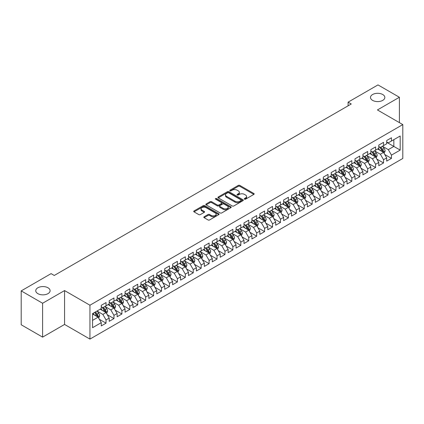 <?xml version="1.0" encoding="UTF-8"?>
<svg xmlns="http://www.w3.org/2000/svg" width="424" height="424" viewBox="0 0 424 424"><rect width="100%" height="100%" fill="white"/><g stroke="black" fill="none" stroke-linecap="round" stroke-linejoin="round"><path stroke-width="0.64" d="M244.489 199.174A0.768 0.445 0 0 0 245.581 199.174L253.849 194.399A1.102 0.636 0 0 0 254.172 193.948A1.102 0.636 0 0 0 253.849 193.503L239.841 185.415A1.102 0.636 0 0 0 238.283 185.415L230.015 190.185A0.768 0.445 0 0 0 229.787 190.503A0.768 0.445 0 0 0 230.015 190.816A0.768 0.445 0 0 0 231.107 190.816L232.172 190.196A3.525 2.035 0 0 1 237.154 190.196L238.32 190.874A3.525 2.035 0 0 1 239.353 192.311A3.525 2.035 0 0 1 238.32 193.747L237.255 194.367A0.768 0.445 0 0 0 237.027 194.68A0.768 0.445 0 0 0 237.255 194.992A0.768 0.445 0 0 0 238.341 194.992L239.412 194.377A3.525 2.035 0 0 1 244.394 194.377L245.56 195.051A3.525 2.035 0 0 1 246.593 196.487A3.525 2.035 0 0 1 245.56 197.929L244.489 198.543A0.768 0.445 0 0 0 244.266 198.861A0.768 0.445 0 0 0 244.489 199.174L244.489 198.543M47.997 287.779A7.176 4.145 0 0 0 40.179 286.884A7.176 4.145 0 0 0 35.748 290.71A7.176 4.145 0 0 0 37.847 293.641A7.176 4.145 0 0 0 45.67 294.537A7.176 4.145 0 0 0 50.101 290.71A7.176 4.145 0 0 0 47.997 287.779M382.74 94.52A7.176 4.145 0 0 0 374.922 93.619A7.176 4.145 0 0 0 370.491 97.446A7.176 4.145 0 0 0 372.59 100.377A7.176 4.145 0 0 0 380.413 101.278A7.176 4.145 0 0 0 384.844 97.446A7.176 4.145 0 0 0 382.74 94.52M204.119 216.775A1.102 0.636 0 0 0 203.796 217.226A1.102 0.636 0 0 0 204.119 217.671L208.046 219.945A1.102 0.636 0 0 0 209.604 219.945L218.789 214.639A1.102 0.636 0 0 0 219.113 214.189A1.102 0.636 0 0 0 218.789 213.744L204.781 205.656A1.102 0.636 0 0 0 203.223 205.656L194.038 210.956A1.102 0.636 0 0 0 193.72 211.406A1.102 0.636 0 0 0 194.038 211.857L198.787 214.597A1.102 0.636 0 0 0 200.345 214.597L204.273 212.329A1.102 0.636 0 0 0 204.596 211.878A1.102 0.636 0 0 0 204.273 211.428L201.919 210.071A2.942 1.701 0 0 1 201.056 208.868A2.942 1.701 0 0 1 202.873 207.299A2.942 1.701 0 0 1 206.085 207.665L215.307 212.991A2.942 1.701 0 0 1 216.166 214.189A2.942 1.701 0 0 1 214.353 215.763A2.942 1.701 0 0 1 211.141 215.392L209.604 214.507A1.102 0.636 0 0 0 208.046 214.507L204.119 216.775L204.119 217.671L208.046 215.424L208.046 214.507M42.607 303.25L42.607 337.128L64.57 324.445L64.57 290.572L42.607 303.25L21.2 290.891L51.092 273.634L54.261 275.468L351.263 103.991L348.093 102.163L348.093 105.825M64.57 290.572L89.941 305.222L402.8 124.592L402.8 158.465L89.941 339.094L89.941 305.222M399.392 122.626L399.392 97.266L377.429 109.943L402.8 124.592M399.392 97.266L377.985 84.906L348.093 102.163M232.251 205.969A1.102 0.636 0 0 0 233.809 205.969L242.989 200.669A1.102 0.636 0 0 0 243.312 200.218A1.102 0.636 0 0 0 242.989 199.768L228.981 191.68A1.102 0.636 0 0 0 227.428 191.68L218.243 196.985A1.102 0.636 0 0 0 217.92 197.43A1.102 0.636 0 0 0 218.243 197.881L232.251 205.969M215.869 199.338A0.768 0.445 0 0 1 216.648 199.45L216.648 198.533L230.889 206.753A1.102 0.636 0 0 1 231.213 207.203A1.102 0.636 0 0 1 230.889 207.654L221.704 212.954A1.102 0.636 0 0 1 220.151 212.954L206.144 204.866L210.071 202.614L210.071 201.702L206.144 203.971A1.102 0.636 0 0 0 205.82 204.421A1.102 0.636 0 0 0 206.144 204.866L206.144 203.971M210.071 202.614A1.102 0.636 0 0 1 211.629 202.614L211.629 201.702A1.102 0.636 0 0 0 210.071 201.702M211.629 201.702L217.311 204.983A1.102 0.636 0 0 0 218.864 204.983L221.471 203.478A1.102 0.636 0 0 0 221.794 203.027A1.102 0.636 0 0 0 221.471 202.577L215.556 199.163A0.768 0.445 0 0 1 215.334 198.845A0.768 0.445 0 0 1 215.811 198.437A0.768 0.445 0 0 1 216.648 198.533M386.704 142.31L393.843 146.428L393.843 139.655L400.182 135.993L391.463 141.028L391.463 137.774L386.704 140.524L386.704 143.773L383.534 145.602L383.534 142.353L378.775 145.098L378.775 148.352L375.606 150.181L375.606 146.932L370.846 149.677L370.846 152.926L367.677 154.76L367.677 151.506L362.918 154.257L362.918 157.505L359.748 159.334L359.748 156.085L354.989 158.83L354.989 162.085L351.819 163.913L351.819 160.664L347.06 163.41L347.06 166.659L343.891 168.492L343.891 165.243L339.136 167.989L339.136 171.238L335.962 173.066L335.962 169.817L331.208 172.563L331.208 175.817L328.033 177.645L328.033 174.397L323.279 177.142L323.279 180.391L320.104 182.225L320.104 178.976L315.35 181.721L315.35 184.97L312.175 186.798L312.175 183.55L307.421 186.295L307.421 189.549L304.246 191.378L304.246 188.129L299.492 190.874L299.492 194.123L296.318 195.957L296.318 192.708L291.564 195.453L291.564 198.702L288.389 200.531L288.389 197.282L283.635 200.027L283.635 203.282L280.465 205.11L280.465 201.861L275.706 204.607L275.706 207.855L272.537 209.689L272.537 206.44L267.777 209.186L267.777 212.435L264.608 214.268L264.608 211.014L259.848 213.76L259.848 217.014L256.679 218.842L256.679 215.593L251.92 218.339L251.92 221.588L248.75 223.422L248.75 220.173L243.991 222.918L243.991 226.167L240.821 228.001L240.821 224.747L236.062 227.497L236.062 230.746L232.893 232.575L232.893 229.326L228.133 232.071L228.133 235.32L224.964 237.154L224.964 233.905L220.204 236.65L220.204 239.899L217.035 241.733L217.035 238.479L212.276 241.23L212.276 244.478L209.106 246.307L209.106 243.058L204.347 245.803L204.347 249.052L201.177 250.886L201.177 247.637L196.418 250.383L196.418 253.632L193.249 255.465L193.249 252.211L188.494 254.962L188.494 258.211L185.32 260.039L185.32 256.79L180.566 259.536L180.566 262.785L177.391 264.618L177.391 261.37L172.637 264.115L172.637 267.364L169.462 269.198L169.462 265.943L164.708 268.694L164.708 271.943L161.533 273.772L161.533 270.523L156.779 273.268L156.779 276.522L153.605 278.351L153.605 275.102L148.851 277.847L148.851 281.096L145.676 282.93L145.676 279.676L140.922 282.426L140.922 285.675L137.747 287.504L137.747 284.255L132.993 287L132.993 290.255L129.818 292.083L129.818 288.834L125.064 291.579L125.064 294.828L121.895 296.662L121.895 293.408L117.135 296.159L117.135 299.408L113.966 301.236L113.966 297.987L109.207 300.733L109.207 303.987L106.037 305.815L106.037 302.566L101.278 305.312L101.278 308.561L92.559 313.596L92.559 327.694L101.278 322.659L98.108 317.168L92.559 313.961M400.182 135.993L400.182 150.091L391.463 155.126L388.289 149.63L382.543 146.312M384.764 154.506L391.463 158.375L391.463 155.126M391.463 158.375L386.704 161.12L386.704 157.871L383.534 159.7L380.36 154.209L374.615 150.891M376.835 159.085L383.534 162.954L383.534 159.7M383.534 162.954L378.775 165.699L378.775 162.45L375.606 164.279L372.436 158.788L366.686 155.47M368.906 163.664L375.606 167.528L375.606 164.279M375.606 167.528L370.846 170.278L370.846 167.024L367.677 168.858L364.507 163.362L358.757 160.044M360.978 168.238L367.677 172.107L367.677 168.858M367.677 172.107L362.918 174.852L362.918 171.603L359.748 173.437L356.579 167.941L350.828 164.623M353.049 172.817L359.748 176.686L359.748 173.437M359.748 176.686L354.989 179.432L354.989 176.183L351.819 178.011L348.65 172.52L342.899 169.203M345.12 177.396L351.819 181.26L351.819 178.011M351.819 181.26L347.06 184.011L347.06 180.757L343.891 182.59L340.721 177.094L334.971 173.776M337.191 181.97L343.891 185.839L343.891 182.59M343.891 185.839L339.136 188.585L339.136 185.336L335.962 187.169L332.792 181.673L327.042 178.356M329.262 186.549L335.962 190.418L335.962 187.169M335.962 190.418L331.208 193.164L331.208 189.915L328.033 191.743L324.864 186.253L319.113 182.935M321.334 191.129L328.033 194.992L328.033 191.743M328.033 194.992L323.279 197.743L323.279 194.489L320.104 196.323L316.935 190.827L311.184 187.509M313.405 195.703L320.104 199.572L320.104 196.323M320.104 199.572L315.35 202.317L315.35 199.068L312.175 200.902L309.006 195.406L303.255 192.088M305.476 200.282L312.175 204.151L312.175 200.902M312.175 204.151L307.421 206.896L307.421 203.647L304.246 205.476L301.077 199.985L295.327 196.667M297.547 204.861L304.246 208.725L304.246 205.476M304.246 208.725L299.492 211.475L299.492 208.221L296.318 210.055L293.148 204.564L287.398 201.241M289.619 209.435L296.318 213.304L296.318 210.055M296.318 213.304L291.564 216.049L291.564 212.8L288.389 214.634L285.219 209.138L279.474 205.82M281.69 214.014L288.389 217.883L288.389 214.634M288.389 217.883L283.635 220.628L283.635 217.38L280.465 219.208L277.291 213.717L271.546 210.399M273.761 218.593L280.465 222.462L280.465 219.208M280.465 222.462L275.706 225.208L275.706 221.959L272.537 223.787L269.362 218.296L263.617 214.973M265.837 223.167L272.537 227.036L272.537 223.787M272.537 227.036L267.777 229.782L267.777 226.533L264.608 228.366L261.433 222.87L255.688 219.553M257.909 227.746L264.608 231.615L264.608 228.366M264.608 231.615L259.848 234.361L259.848 231.112L256.679 232.94L253.504 227.45L247.759 224.132M249.98 232.326L256.679 236.195L256.679 232.94M256.679 236.195L251.92 238.94L251.92 235.691L248.75 237.519L245.576 232.029L239.83 228.706M242.051 236.899L248.75 240.768L248.75 237.519M248.75 240.768L243.991 243.514L243.991 240.265L240.821 242.099L237.647 236.603L231.902 233.285M234.122 241.479L240.821 245.348L240.821 242.099M240.821 245.348L236.062 248.093L236.062 244.844L232.893 246.673L229.718 241.182L223.973 237.864M226.193 246.058L232.893 249.927L232.893 246.673M232.893 249.927L228.133 252.672L228.133 249.423L224.964 251.252L221.789 245.761L216.044 242.438M218.265 250.632L224.964 254.501L224.964 251.252M224.964 254.501L220.204 257.246L220.204 253.997L217.035 255.831L213.866 250.335L208.115 247.017M210.336 255.211L217.035 259.08L217.035 255.831M217.035 259.08L212.276 261.825L212.276 258.576L209.106 260.405L205.937 254.914L200.186 251.596M202.407 259.79L209.106 263.659L209.106 260.405M209.106 263.659L204.347 266.404L204.347 263.156L201.177 264.984L198.008 259.493L192.258 256.17M194.478 264.369L201.177 268.233L201.177 264.984M201.177 268.233L196.418 270.984L196.418 267.729L193.249 269.563L190.079 264.067L184.329 260.749M186.549 268.943L193.249 272.812L193.249 269.563M193.249 272.812L188.494 275.558L188.494 272.309L185.32 274.137L182.15 268.646L176.4 265.329M178.621 273.522L185.32 277.391L185.32 274.137M185.32 277.391L180.566 280.137L180.566 276.888L177.391 278.716L174.222 273.226L168.471 269.908M170.692 278.102L177.391 281.965L177.391 278.716M177.391 281.965L172.637 284.716L172.637 281.462L169.462 283.296L166.293 277.8L160.542 274.482M162.763 282.675L169.462 286.545L169.462 283.296M169.462 286.545L164.708 289.29L164.708 286.041L161.533 287.87L158.364 282.379L152.613 279.061M154.834 287.255L161.533 291.124L161.533 287.87M161.533 291.124L156.779 293.869L156.779 290.62L153.605 292.449L150.435 286.958L144.685 283.64M146.905 291.834L153.605 295.698L153.605 292.449M153.605 295.698L148.851 298.448L148.851 295.194L145.676 297.028L142.506 291.532L136.756 288.214M138.977 296.408L145.676 300.277L145.676 297.028M145.676 300.277L140.922 303.022L140.922 299.773L137.747 301.607L134.578 296.111L128.827 292.793M131.048 300.987L137.747 304.856L137.747 301.607M137.747 304.856L132.993 307.601L132.993 304.353L129.818 306.181L126.649 300.69L120.904 297.372M123.119 305.566L129.818 309.43L129.818 306.181M129.818 309.43L125.064 312.181L125.064 308.926L121.895 310.76L118.72 305.264L112.975 301.946M115.19 310.14L121.895 314.009L121.895 310.76M121.895 314.009L117.135 316.755L117.135 313.506L113.966 315.339L110.791 309.843L105.046 306.526M107.267 314.719L113.966 318.588L113.966 315.339M113.966 318.588L109.207 321.334L109.207 318.085L106.037 319.913L102.862 314.423L97.117 311.105M99.338 319.299L106.037 323.162L106.037 319.913M106.037 323.162L101.278 325.913L101.278 322.659M101.278 306.732L102.862 307.649L106.037 305.815M92.559 320.374L98.108 317.168M109.207 302.153L110.791 303.07L113.966 301.236M102.862 314.423L106.037 312.589L100.17 309.202M109.207 318.085L106.037 312.589M117.135 297.574L118.72 298.491L121.895 296.662M110.791 309.843L113.966 308.015L108.099 304.628M117.135 313.506L113.966 308.015M125.064 293L126.649 293.917L129.818 292.083M118.72 305.264L121.895 303.436L116.028 300.049M125.064 308.926L121.895 303.436M132.993 288.421L134.578 289.338L137.747 287.504M126.649 300.69L129.818 298.856L123.951 295.47M132.993 304.353L129.818 298.856M140.922 283.841L142.506 284.758L145.676 282.93M134.578 296.111L137.747 294.283L131.88 290.891M140.922 299.773L137.747 294.283M148.851 279.268L150.435 280.179L153.605 278.351M142.506 291.532L145.676 289.703L139.809 286.317M148.851 295.194L145.676 289.703M156.779 274.688L158.364 275.605L161.533 273.772M150.435 286.958L153.605 285.124L147.738 281.737M156.779 290.62L153.605 285.124M164.708 270.109L166.293 271.026L169.462 269.198M158.364 282.379L161.533 280.55L155.666 277.158M164.708 286.041L161.533 280.55M172.637 265.535L174.222 266.447L177.391 264.618M166.293 277.8L169.462 275.971L163.595 272.584M172.637 281.462L169.462 275.971M180.566 260.956L182.15 261.873L185.32 260.039M174.222 273.226L177.391 271.392L171.524 268.005M180.566 276.888L177.391 271.392M188.494 256.377L190.079 257.294L193.249 255.465M182.15 268.646L185.32 266.818L179.453 263.426M188.494 272.309L185.32 266.818M196.418 251.803L198.008 252.715L201.177 250.886M190.079 264.067L193.249 262.239L187.382 258.852M196.418 267.729L193.249 262.239M204.347 247.224L205.937 248.141L209.106 246.307M198.008 259.493L201.177 257.659L195.31 254.273M204.347 263.156L201.177 257.659M212.276 242.645L213.866 243.562L217.035 241.733M205.937 254.914L209.106 253.086L203.239 249.694M212.276 258.576L209.106 253.086M220.204 238.071L221.789 238.982L224.964 237.154M213.866 250.335L217.035 248.506L211.168 245.12M220.204 253.997L217.035 248.506M228.133 233.492L229.718 234.408L232.893 232.575M221.789 245.761L224.964 243.927L219.097 240.541M228.133 249.423L224.964 243.927M236.062 228.912L237.647 229.829L240.821 228.001M229.718 241.182L232.893 239.348L227.026 235.961M236.062 244.844L232.893 239.348M243.991 224.338L245.576 225.25L248.75 223.422M237.647 236.603L240.821 234.774L234.954 231.387M243.991 240.265L240.821 234.774M251.92 219.759L253.504 220.676L256.679 218.842M245.576 232.029L248.75 230.195L242.883 226.808M251.92 235.691L248.75 230.195M259.848 215.18L261.433 216.097L264.608 214.268M253.504 227.45L256.679 225.616L250.812 222.229M259.848 231.112L256.679 225.616M267.777 210.606L269.362 211.518L272.537 209.689M261.433 222.87L264.608 221.042L258.741 217.655M267.777 226.533L264.608 221.042M275.706 206.027L277.291 206.944L280.465 205.11M269.362 218.296L272.537 216.463L266.67 213.076M275.706 221.959L272.537 216.463M283.635 201.448L285.219 202.365L288.389 200.531M277.291 213.717L280.465 211.883L274.593 208.497M283.635 217.38L280.465 211.883M291.564 196.874L293.148 197.785L296.318 195.957M285.219 209.138L288.389 207.309L282.522 203.923M291.564 212.8L288.389 207.309M299.492 192.295L301.077 193.212L304.246 191.378M293.148 204.564L296.318 202.73L290.451 199.344M299.492 208.221L296.318 202.73M307.421 187.715L309.006 188.632L312.175 186.798M301.077 199.985L304.246 198.151L298.379 194.764M307.421 203.647L304.246 198.151M315.35 183.142L316.935 184.053L320.104 182.225M309.006 195.406L312.175 193.577L306.308 190.191M315.35 199.068L312.175 193.577M323.279 178.562L324.864 179.479L328.033 177.645M316.935 190.827L320.104 188.998L314.237 185.611M323.279 194.489L320.104 188.998M331.208 173.983L332.792 174.9L335.962 173.066M324.864 186.253L328.033 184.419L322.166 181.032M331.208 189.915L328.033 184.419M339.136 169.404L340.721 170.321L343.891 168.492M332.792 181.673L335.962 179.845L330.095 176.458M339.136 185.336L335.962 179.845M347.06 164.83L348.65 165.747L351.819 163.913M340.721 177.094L343.891 175.266L338.023 171.879M347.06 180.757L343.891 175.266M354.989 160.251L356.579 161.168L359.748 159.334M348.65 172.52L351.819 170.687L345.952 167.3M354.989 176.183L351.819 170.687M362.918 155.672L364.507 156.589L367.677 154.76M356.579 167.941L359.748 166.113L353.881 162.726M362.918 171.603L359.748 166.113M370.846 151.098L372.436 152.009L375.606 150.181M364.507 163.362L367.677 161.533L361.81 158.147M370.846 167.024L367.677 161.533M378.775 146.518L380.36 147.435L383.534 145.602M372.436 158.788L375.606 156.954L369.739 153.567M378.775 162.45L375.606 156.954M386.704 141.939L388.289 142.856L391.463 141.028M380.36 154.209L383.534 152.38L377.667 148.988M386.704 157.871L383.534 152.38M21.2 290.891L21.2 324.768L42.607 337.128M64.57 324.445L89.941 339.094M388.289 149.63L393.843 146.428L400.182 150.091M244.796 199.28L245.56 198.84A3.525 2.035 0 0 0 246.593 197.404L246.593 196.487M239.353 192.311L239.353 193.227A3.525 2.035 0 0 1 238.32 194.664L237.562 195.104M253.849 193.503L253.849 194.399L239.841 186.327A1.102 0.636 0 0 0 238.283 186.327L230.322 190.927M242.978 200.674L228.981 192.597A1.102 0.636 0 0 0 227.428 192.597L218.259 197.891M241.044 200.531A0.768 0.445 0 0 0 241.272 200.218A0.768 0.445 0 0 0 241.044 199.905L228.748 192.803A0.768 0.445 0 0 0 227.662 192.803L226.533 193.455A3.525 2.035 0 0 0 225.499 194.892A3.525 2.035 0 0 0 226.533 196.333L234.938 201.183A3.525 2.035 0 0 0 239.915 201.183L241.044 200.531L241.044 201.448A0.768 0.445 0 0 0 241.272 201.135L241.272 200.218M225.499 194.892L225.499 195.809A3.525 2.035 0 0 0 226.533 197.245L226.533 196.333M241.044 201.448L239.915 202.1A3.525 2.035 0 0 1 234.938 202.1L226.533 197.245M211.629 202.614L217.311 205.894A1.102 0.636 0 0 0 218.864 205.894L221.471 204.389A1.102 0.636 0 0 0 221.794 203.944L221.794 203.027M216.648 199.45L230.873 207.665M223.204 208.385A2.942 1.701 0 0 0 226.411 208.751A2.942 1.701 0 0 0 228.229 207.182A2.942 1.701 0 0 0 227.37 205.979L224.121 204.103A1.102 0.636 0 0 0 222.563 204.103L219.955 205.608A1.102 0.636 0 0 0 219.632 206.059A1.102 0.636 0 0 0 219.955 206.509L223.204 208.385L223.204 209.297A2.942 1.701 0 0 0 226.411 209.668A2.942 1.701 0 0 0 228.229 208.099L228.229 207.182M219.632 206.059L219.632 206.976A1.102 0.636 0 0 0 219.955 207.426L219.955 206.509M223.204 209.297L219.955 207.426M216.166 214.189L216.166 215.106A2.942 1.701 0 0 1 214.353 216.68A2.942 1.701 0 0 1 211.141 216.309L209.604 215.424A1.102 0.636 0 0 0 208.046 215.424M201.056 208.868L201.056 209.785A2.942 1.701 0 0 0 201.919 210.982L201.919 210.071M204.262 212.334L201.919 210.982M218.789 213.744L218.789 214.639L204.781 206.568A1.102 0.636 0 0 0 203.223 206.568L194.054 211.862M384.123 153.393L385.103 150.997A2.973 1.717 -120 0 0 384.155 148.464L382.469 146.216M379.787 150.213L378.505 148.506M382.973 152.057L383.497 151.124A2.973 1.717 -120 0 0 382.649 149.333L380.964 147.086M380.005 147.229L382.082 150.006A1.516 0.874 60 0 1 382.358 150.462L383.497 151.124M379.48 146.927L381.695 149.884A2.973 1.717 60 0 1 382.549 151.67L382.607 151.845M376.194 157.972L377.175 155.571A2.973 1.717 -120 0 0 376.226 153.043L374.54 150.796M371.859 154.792L370.576 153.085M375.044 156.631L375.569 155.698A2.973 1.717 -120 0 0 374.721 153.912L373.035 151.665M372.076 151.803L374.154 154.58A1.516 0.874 60 0 1 374.429 155.041L375.569 155.698M371.551 151.501L373.767 154.463A2.973 1.717 60 0 1 374.62 156.249L374.678 156.419M368.265 162.551L369.246 160.15A2.973 1.717 -120 0 0 368.297 157.622L366.612 155.369M363.93 159.371L362.647 157.659M367.115 161.21L367.64 160.277A2.973 1.717 -120 0 0 366.792 158.491L365.106 156.244M364.147 156.382L366.225 159.159A1.516 0.874 60 0 1 366.5 159.62L367.64 160.277M363.622 156.08L365.838 159.037A2.973 1.717 60 0 1 366.691 160.828L366.749 160.998M360.336 167.125L361.317 164.729A2.973 1.717 -120 0 0 360.368 162.196L358.683 159.949M356.001 163.945L354.718 162.238M359.186 165.789L359.711 164.857A2.973 1.717 -120 0 0 358.863 163.065L357.178 160.818M356.218 160.961L358.296 163.738A1.516 0.874 60 0 1 358.572 164.194L359.711 164.857M355.694 160.659L357.909 163.616A2.973 1.717 60 0 1 358.762 165.402L358.821 165.577M352.408 171.704L353.388 169.303A2.973 1.717 -120 0 0 352.439 166.775L350.754 164.528M348.072 168.524L346.795 166.817M351.257 170.363L351.788 169.43A2.973 1.717 -120 0 0 350.934 167.644L349.249 165.397M348.29 165.535L350.367 168.312A1.516 0.874 60 0 1 350.643 168.773L351.788 169.43M347.765 165.233L349.986 168.196A2.973 1.717 60 0 1 350.834 169.982L350.892 170.151M344.479 176.283L345.459 173.882A2.973 1.717 -120 0 0 344.511 171.354L342.831 169.107M340.143 173.103L338.866 171.391M343.329 174.942L343.859 174.01A2.973 1.717 -120 0 0 343.005 172.224L341.32 169.976M340.361 170.114L342.438 172.891A1.516 0.874 60 0 1 342.714 173.352L343.859 174.01M339.836 169.812L342.057 172.769A2.973 1.717 60 0 1 342.905 174.561L342.963 174.73M336.55 180.857L337.531 178.462A2.973 1.717 -120 0 0 336.582 175.928L334.902 173.681M332.215 177.683L330.937 175.971M335.405 179.522L335.93 178.589A2.973 1.717 -120 0 0 335.077 176.803L333.391 174.55M332.432 174.693L334.51 177.471A1.516 0.874 60 0 1 334.785 177.926L335.93 178.589M331.907 174.391L334.128 177.349A2.973 1.717 60 0 1 334.976 179.135L335.034 179.31M328.621 185.436L329.602 183.036A2.973 1.717 -120 0 0 328.653 180.507L326.973 178.26M324.286 182.256L323.009 180.55M327.476 184.096L328.001 183.163A2.973 1.717 -120 0 0 327.148 181.377L325.462 179.129M324.503 179.267L326.586 182.044A1.516 0.874 60 0 1 326.856 182.506L328.001 183.163M323.978 178.965L326.199 181.928A2.973 1.717 60 0 1 327.047 183.714L327.111 183.883M320.692 190.016L321.673 187.615A2.973 1.717 -120 0 0 320.724 185.087L319.044 182.839M316.357 186.836L315.08 185.124M319.548 188.675L320.072 187.742A2.973 1.717 -120 0 0 319.219 185.956L317.534 183.709M316.574 183.846L318.657 186.624A1.516 0.874 60 0 1 318.928 187.085L320.072 187.742M316.05 183.544L318.27 186.507A2.973 1.717 60 0 1 319.118 188.293L319.182 188.463M312.764 194.589L313.744 192.194A2.973 1.717 -120 0 0 312.801 189.661L311.115 187.413M308.428 191.415L307.151 189.703M311.619 193.254L312.144 192.321A2.973 1.717 -120 0 0 311.29 190.535L309.61 188.282M308.646 188.426L310.728 191.203A1.516 0.874 60 0 1 311.004 191.659L312.144 192.321M308.126 188.124L310.341 191.081A2.973 1.717 60 0 1 311.19 192.867L311.253 193.042M304.835 199.169L305.815 196.773A2.973 1.717 -120 0 0 304.872 194.24L303.186 191.993M300.499 195.989L299.222 194.282M303.69 197.828L304.215 196.895A2.973 1.717 -120 0 0 303.361 195.109L301.681 192.862M300.717 193L302.8 195.777A1.516 0.874 60 0 1 303.075 196.238L304.215 196.895M300.197 192.703L302.413 195.66A2.973 1.717 60 0 1 303.261 197.446L303.324 197.621M296.906 203.748L297.892 201.347A2.973 1.717 -120 0 0 296.943 198.819L295.258 196.572M292.571 200.568L291.293 198.856M295.761 202.407L296.286 201.474A2.973 1.717 -120 0 0 295.433 199.688L293.752 197.441M292.788 197.579L294.871 200.356A1.516 0.874 60 0 1 295.146 200.817L296.286 201.474M292.269 197.277L294.484 200.239A2.973 1.717 60 0 1 295.332 202.025L295.396 202.195M288.977 208.322L289.963 205.926A2.973 1.717 -120 0 0 289.014 203.393L287.329 201.146M284.642 205.147L283.365 203.435M287.832 206.986L288.357 206.053A2.973 1.717 -120 0 0 287.504 204.267L285.824 202.015M284.859 202.158L286.942 204.935A1.516 0.874 60 0 1 287.218 205.396L288.357 206.053M284.34 201.856L286.555 204.813A2.973 1.717 60 0 1 287.403 206.599L287.467 206.774M281.048 212.901L282.034 210.505A2.973 1.717 -120 0 0 281.086 207.972L279.4 205.725M276.718 209.721L275.436 208.014M279.904 211.56L280.428 210.627A2.973 1.717 -120 0 0 279.58 208.841L277.895 206.594M276.93 206.732L279.013 209.509A1.516 0.874 60 0 1 279.289 209.97L280.428 210.627M276.411 206.435L278.626 209.392A2.973 1.717 60 0 1 279.474 211.179L279.538 211.353M273.12 217.48L274.105 215.079A2.973 1.717 -120 0 0 273.157 212.551L271.471 210.304M268.789 214.3L267.507 212.588M271.975 216.139L272.5 215.207A2.973 1.717 -120 0 0 271.651 213.42L269.966 211.173M269.002 211.311L271.084 214.088A1.516 0.874 60 0 1 271.36 214.549L272.5 215.207M268.482 211.009L270.697 213.972A2.973 1.717 60 0 1 271.551 215.758L271.609 215.927M265.191 222.059L266.177 219.659A2.973 1.717 -120 0 0 265.228 217.13L263.543 214.878M260.861 218.879L259.578 217.168M264.046 220.719L264.571 219.786A2.973 1.717 -120 0 0 263.723 218L262.037 215.747M261.073 215.89L263.156 218.667A1.516 0.874 60 0 1 263.431 219.129L264.571 219.786M260.553 215.588L262.769 218.546A2.973 1.717 60 0 1 263.622 220.332L263.68 220.507M257.262 226.633L258.248 224.238A2.973 1.717 -120 0 0 257.299 221.704L255.614 219.457M252.932 223.453L251.649 221.747M256.117 225.292L256.642 224.36A2.973 1.717 -120 0 0 255.794 222.573L254.109 220.326M253.144 220.469L255.227 223.241A1.516 0.874 60 0 1 255.502 223.702L256.642 224.36M252.625 220.167L254.84 223.125A2.973 1.717 60 0 1 255.693 224.911L255.752 225.086M249.333 231.213L250.319 228.812A2.973 1.717 -120 0 0 249.37 226.284L247.685 224.036M245.003 228.032L243.721 226.321M248.188 229.872L248.713 228.939A2.973 1.717 -120 0 0 247.865 227.153L246.18 224.906M245.22 225.043L247.298 227.821A1.516 0.874 60 0 1 247.574 228.282L248.713 228.939M244.696 224.741L246.911 227.704A2.973 1.717 60 0 1 247.764 229.49L247.823 229.66M241.404 235.792L242.39 233.391A2.973 1.717 -120 0 0 241.442 230.863L239.756 228.61M237.074 232.612L235.792 230.9M240.26 234.451L240.784 233.518A2.973 1.717 -120 0 0 239.936 231.732L238.251 229.479M237.292 229.623L239.369 232.4A1.516 0.874 60 0 1 239.645 232.861L240.784 233.518M236.767 229.32L238.982 232.278A2.973 1.717 60 0 1 239.836 234.064L239.894 234.239M233.481 240.366L234.461 237.97A2.973 1.717 -120 0 0 233.513 235.437L231.827 233.189M229.146 237.186L227.863 235.479M232.331 239.025L232.856 238.097A2.973 1.717 -120 0 0 232.008 236.306L230.322 234.059M229.363 234.202L231.44 236.974A1.516 0.874 60 0 1 231.716 237.435L232.856 238.097M228.838 233.9L231.054 236.857A2.973 1.717 60 0 1 231.907 238.643L231.965 238.818M225.552 244.945L226.533 242.544A2.973 1.717 -120 0 0 225.584 240.016L223.899 237.769M221.217 241.765L219.934 240.058M224.402 243.604L224.927 242.671A2.973 1.717 -120 0 0 224.079 240.885L222.393 238.638M221.434 238.776L223.512 241.553A1.516 0.874 60 0 1 223.787 242.014L224.927 242.671M220.909 238.474L223.125 241.436A2.973 1.717 60 0 1 223.978 243.222L224.036 243.392M217.623 249.524L218.604 247.123A2.973 1.717 -120 0 0 217.655 244.595L215.97 242.343M213.288 246.344L212.005 244.632M216.473 248.183L216.998 247.25A2.973 1.717 -120 0 0 216.15 245.464L214.464 243.212M213.505 243.355L215.583 246.132A1.516 0.874 60 0 1 215.858 246.593L216.998 247.25M212.981 243.053L215.196 246.01A2.973 1.717 60 0 1 216.049 247.802L216.108 247.971M209.695 254.098L210.675 251.702A2.973 1.717 -120 0 0 209.726 249.169L208.041 246.922M205.359 250.918L204.077 249.211M208.544 252.762L209.069 251.829A2.973 1.717 -120 0 0 208.221 250.038L206.536 247.791M205.576 247.934L207.654 250.711A1.516 0.874 60 0 1 207.93 251.167L209.069 251.829M205.052 247.632L207.267 250.589A2.973 1.717 60 0 1 208.12 252.375L208.179 252.55M201.766 258.677L202.746 256.276A2.973 1.717 -120 0 0 201.798 253.748L200.112 251.501M197.43 255.497L196.148 253.791M200.616 257.336L201.146 256.403A2.973 1.717 -120 0 0 200.292 254.617L198.607 252.37M197.648 252.508L199.725 255.285A1.516 0.874 60 0 1 200.001 255.746L201.146 256.403M197.123 252.206L199.344 255.168A2.973 1.717 60 0 1 200.192 256.955L200.25 257.124M193.837 263.256L194.817 260.855A2.973 1.717 -120 0 0 193.869 258.327L192.189 256.075M189.502 260.076L188.224 258.364M192.687 261.915L193.217 260.983A2.973 1.717 -120 0 0 192.364 259.197L190.678 256.949M189.719 257.087L191.796 259.864A1.516 0.874 60 0 1 192.072 260.325L193.217 260.983M189.194 256.785L191.415 259.742A2.973 1.717 60 0 1 192.263 261.534L192.321 261.703M185.908 267.83L186.889 265.435A2.973 1.717 -120 0 0 185.94 262.901L184.26 260.654M181.573 264.65L180.295 262.944M184.758 266.495L185.288 265.562A2.973 1.717 -120 0 0 184.435 263.77L182.749 261.523M181.79 261.666L183.868 264.444A1.516 0.874 60 0 1 184.143 264.899L185.288 265.562M181.265 261.364L183.486 264.322A2.973 1.717 60 0 1 184.334 266.108L184.392 266.283M177.979 272.409L178.96 270.009A2.973 1.717 -120 0 0 178.011 267.48L176.331 265.233M173.644 269.229L172.367 267.523M176.834 271.069L177.359 270.136A2.973 1.717 -120 0 0 176.506 268.35L174.821 266.102M173.861 266.24L175.944 269.017A1.516 0.874 60 0 1 176.214 269.478L177.359 270.136M173.337 265.938L175.557 268.901A2.973 1.717 60 0 1 176.405 270.687L176.464 270.857M170.051 276.989L171.031 274.588A2.973 1.717 -120 0 0 170.082 272.06L168.402 269.807M165.715 273.809L164.438 272.097M168.906 275.648L169.43 274.715A2.973 1.717 -120 0 0 168.577 272.929L166.892 270.682M165.932 270.819L168.015 273.597A1.516 0.874 60 0 1 168.286 274.058L169.43 274.715M165.408 270.517L167.628 273.475A2.973 1.717 60 0 1 168.476 275.266L168.54 275.436M162.122 281.562L163.102 279.167A2.973 1.717 -120 0 0 162.159 276.634L160.473 274.386M157.786 278.382L156.509 276.676M160.977 280.227L161.502 279.294A2.973 1.717 -120 0 0 160.648 277.503L158.963 275.256M158.004 275.399L160.087 278.176A1.516 0.874 60 0 1 160.362 278.632L161.502 279.294M157.479 275.096L159.7 278.054A2.973 1.717 60 0 1 160.548 279.84L160.611 280.015M154.193 286.142L155.173 283.741A2.973 1.717 -120 0 0 154.23 281.213L152.545 278.966M149.858 282.962L148.58 281.255M153.048 284.801L153.573 283.868A2.973 1.717 -120 0 0 152.719 282.082L151.039 279.835M150.075 279.973L152.158 282.75A1.516 0.874 60 0 1 152.433 283.211L153.573 283.868M149.555 279.67L151.771 282.633A2.973 1.717 60 0 1 152.619 284.419L152.682 284.589M146.264 290.721L147.25 288.32A2.973 1.717 -120 0 0 146.301 285.792L144.616 283.539M141.929 287.541L140.651 285.829M145.119 289.38L145.644 288.447A2.973 1.717 -120 0 0 144.791 286.661L143.111 284.414M142.146 284.552L144.229 287.329A1.516 0.874 60 0 1 144.505 287.79L145.644 288.447M141.627 284.25L143.842 287.207A2.973 1.717 60 0 1 144.69 288.998L144.754 289.168M138.335 295.295L139.321 292.899A2.973 1.717 -120 0 0 138.372 290.366L136.687 288.119M134 292.115L132.723 290.408M137.191 293.959L137.715 293.026A2.973 1.717 -120 0 0 136.862 291.235L135.182 288.988M134.217 289.131L136.3 291.908A1.516 0.874 60 0 1 136.576 292.364L137.715 293.026M133.698 288.829L135.913 291.786A2.973 1.717 60 0 1 136.761 293.572L136.825 293.747M130.407 299.874L131.392 297.473A2.973 1.717 -120 0 0 130.444 294.945L128.758 292.698M126.076 296.694L124.794 294.987M129.262 298.533L129.786 297.6A2.973 1.717 -120 0 0 128.933 295.814L127.253 293.567M126.288 293.705L128.371 296.482A1.516 0.874 60 0 1 128.647 296.943L129.786 297.6M125.769 293.403L127.984 296.365A2.973 1.717 60 0 1 128.832 298.151L128.896 298.321M122.478 304.453L123.463 302.052A2.973 1.717 -120 0 0 122.515 299.524L120.829 297.277M118.148 301.273L116.865 299.561M121.333 303.112L121.858 302.18A2.973 1.717 -120 0 0 121.01 300.393L119.324 298.146M118.36 298.284L120.443 301.061A1.516 0.874 60 0 1 120.718 301.522L121.858 302.18M117.84 297.982L120.056 300.939A2.973 1.717 60 0 1 120.909 302.731L120.967 302.9M114.549 309.027L115.535 306.632A2.973 1.717 -120 0 0 114.586 304.098L112.901 301.851M110.219 305.847L108.936 304.141M113.404 307.692L113.929 306.759A2.973 1.717 -120 0 0 113.081 304.967L111.395 302.72M110.431 302.863L112.514 305.64A1.516 0.874 60 0 1 112.789 306.096L113.929 306.759M109.911 302.561L112.127 305.519A2.973 1.717 60 0 1 112.98 307.305L113.038 307.48M106.62 313.606L107.606 311.205A2.973 1.717 -120 0 0 106.657 308.677L104.972 306.43M102.29 310.426L101.007 308.72M105.475 312.265L106 311.333A2.973 1.717 -120 0 0 105.152 309.546L103.467 307.299M102.502 307.437L104.585 310.214A1.516 0.874 60 0 1 104.861 310.675L106 311.333M101.983 307.135L104.198 310.098A2.973 1.717 60 0 1 105.051 311.884L105.11 312.053M98.691 318.186L99.677 315.785A2.973 1.717 -120 0 0 98.728 313.257L97.043 311.009M94.361 315.006L93.079 313.294M97.547 316.845L98.071 315.912A2.973 1.717 -120 0 0 97.223 314.126L95.538 311.879M94.791 312.308L96.656 314.794A1.516 0.874 60 0 1 96.932 315.255L98.071 315.912M94.584 312.424L96.269 314.672A2.973 1.717 60 0 1 97.123 316.463L97.181 316.633M245.56 198.84L245.56 197.929M237.255 194.992L237.255 194.367M238.32 194.664L238.32 193.747M230.015 190.816L230.015 190.185M238.283 186.327L238.283 185.415M239.841 186.327L239.841 185.415M218.243 197.881L218.243 196.985M227.428 192.597L227.428 191.68M228.981 192.597L228.981 191.68M242.989 200.669L242.989 199.768M234.938 202.1L234.938 201.183M239.915 202.1L239.915 201.183M217.311 205.894L217.311 204.983M218.864 205.894L218.864 204.983M221.471 204.389L221.471 203.478M230.889 207.654L230.889 206.753M209.604 215.424L209.604 214.507M211.141 216.309L211.141 215.392M204.273 212.329L204.273 211.428M194.038 211.857L194.038 210.956M203.223 206.568L203.223 205.656M204.781 206.568L204.781 205.656M383.164 152.163L385.082 151.055M382.649 149.333L384.155 148.464M380.455 150.6L381.695 149.884M375.235 156.742L377.153 155.629M374.721 153.912L376.226 153.043M372.526 155.179L373.767 154.463M367.306 161.316L369.225 160.208M366.792 158.491L368.297 157.622M364.598 159.758L365.838 159.037M359.377 165.895L361.296 164.788M358.863 163.065L360.368 162.196M356.669 164.332L357.909 163.616M351.448 170.475L353.372 169.362M350.934 167.644L352.439 166.775M348.74 168.911L349.986 168.196M343.519 175.048L345.443 173.941M343.005 172.224L344.511 171.354M340.811 173.49L342.057 172.769M335.591 179.628L337.515 178.52M335.077 176.803L336.582 175.928M332.882 178.064L334.128 177.349M327.662 184.207L329.586 183.094M327.148 181.377L328.653 180.507M324.954 182.643L326.199 181.928M319.733 188.781L321.657 187.673M319.219 185.956L320.724 185.087M317.03 187.222L318.27 186.507M311.804 193.36L313.728 192.252M311.29 190.535L312.801 189.661M309.101 191.796L310.341 191.081M303.876 197.939L305.799 196.826M303.361 195.109L304.872 194.24M301.173 196.376L302.413 195.66M295.947 202.513L297.871 201.405M295.433 199.688L296.943 198.819M293.244 200.955L294.484 200.239M288.018 207.092L289.942 205.984M287.504 204.267L289.014 203.393M285.315 205.529L286.555 204.813M280.089 211.671L282.013 210.558M279.58 208.841L281.086 207.972M277.386 210.108L278.626 209.392M272.16 216.251L274.084 215.138M271.651 213.42L273.157 212.551M269.457 214.687L270.697 213.972M264.232 220.825L266.155 219.717M263.723 218L265.228 217.13M261.529 219.261L262.769 218.546M256.303 225.404L258.227 224.291M255.794 222.573L257.299 221.704M253.6 223.84L254.84 223.125M248.374 229.983L250.298 228.87M247.865 227.153L249.37 226.284M245.671 228.419L246.911 227.704M240.445 234.557L242.369 233.449M239.936 231.732L241.442 230.863M237.742 232.999L238.982 232.278M232.522 239.136L234.44 238.023M232.008 236.306L233.513 235.437M229.813 237.573L231.054 236.857M224.593 243.715L226.511 242.602M224.079 240.885L225.584 240.016M221.885 242.152L223.125 241.436M216.664 248.289L218.583 247.181M216.15 245.464L217.655 244.595M213.956 246.731L215.196 246.01M208.735 252.868L210.654 251.755M208.221 250.038L209.726 249.169M206.027 251.305L207.267 250.589M200.806 257.447L202.725 256.334M200.292 254.617L201.798 253.748M198.098 255.884L199.344 255.168M192.878 262.021L194.802 260.914M192.364 259.197L193.869 258.327M190.169 260.463L191.415 259.742M184.949 266.601L186.873 265.493M184.435 263.77L185.94 262.901M182.241 265.037L183.486 264.322M177.02 271.18L178.944 270.067M176.506 268.35L178.011 267.48M174.312 269.616L175.557 268.901M169.091 275.754L171.015 274.646M168.577 272.929L170.082 272.06M166.383 274.196L167.628 273.475M161.162 280.333L163.086 279.225M160.648 277.503L162.159 276.634M158.459 278.769L159.7 278.054M153.234 284.912L155.157 283.799M152.719 282.082L154.23 281.213M150.531 283.349L151.771 282.633M145.305 289.486L147.229 288.378M144.791 286.661L146.301 285.792M142.602 287.928L143.842 287.207M137.376 294.065L139.3 292.958M136.862 291.235L138.372 290.366M134.673 292.502L135.913 291.786M129.447 298.644L131.371 297.531M128.933 295.814L130.444 294.945M126.744 297.081L127.984 296.365M121.518 303.218L123.442 302.111M121.01 300.393L122.515 299.524M118.815 301.66L120.056 300.939M113.59 307.798L115.513 306.69M113.081 304.967L114.586 304.098M110.887 306.234L112.127 305.519M105.661 312.377L107.585 311.264M105.152 309.546L106.657 308.677M102.958 310.813L104.198 310.098M97.732 316.951L99.656 315.843M97.223 314.126L98.728 313.257M95.029 315.392L96.269 314.672"/></g></svg>
